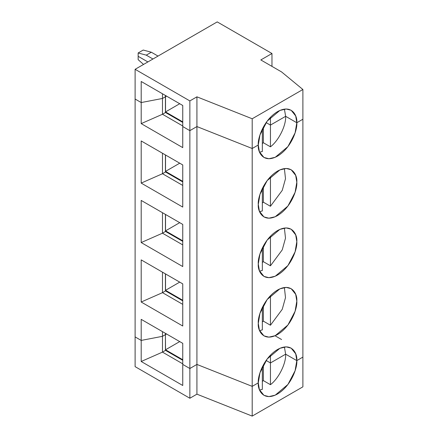 <?xml version="1.0" encoding="UTF-8"?>
<svg xmlns="http://www.w3.org/2000/svg" width="438" height="438" viewBox="0 0 438 438"><rect width="100%" height="100%" fill="white"/><g stroke="black" fill="none" stroke-linecap="round" stroke-linejoin="round"><path stroke-width="0.66" d="M182.756 105.481L141.195 81.484L182.756 105.481L182.756 126.549L189.857 130.65L182.756 126.549L182.756 105.481M302.888 119.235L296.805 122.744L285.653 116.311L270.449 125.087L266.107 122.58L270.449 125.087L270.449 117.285L270.449 125.087L285.653 116.311L296.805 122.744L302.888 119.235L302.888 89.5L302.888 386.836L302.888 357.101L296.805 360.616C297.583 366.672 291.801 385.44 277.544 393.976C263.287 401.903 257.511 389.809 258.283 382.856L252.2 386.365L258.283 382.856L259.384 389.634L263.928 395.322L268.888 396.604L275.217 395.158L287.936 384.46L295.108 370.723L296.805 360.616L285.653 354.178C286.162 363.458 278.661 378.514 270.449 384.695L263.353 380.6L262.34 381.405L263.353 380.6L263.353 364.892L263.353 380.6L270.449 384.695L270.449 362.954L285.653 354.178L270.449 362.954L266.107 360.447L270.449 362.954L270.449 384.695C278.661 378.514 286.162 363.458 285.653 354.178L270.449 362.954L266.107 360.447L270.449 362.954L270.449 355.152L270.449 362.954L285.653 354.178L296.805 360.616L302.888 357.101L302.888 119.235L296.805 122.744L295.705 115.971L291.166 110.277L286.206 109.002L279.871 110.447L267.153 121.14L259.98 134.877L258.283 144.989L252.2 148.498L196.925 126.566L189.857 130.65L196.925 126.566L252.2 148.498L258.283 144.989C257.511 138.928 263.287 120.16 277.544 111.624C291.801 103.697 297.583 115.796 296.805 122.744C297.583 128.805 291.801 147.573 277.544 156.109C263.287 164.036 257.511 151.942 258.283 144.989L252.2 148.498L252.2 118.764L252.2 386.365L196.925 364.432L252.2 386.365L252.2 416.1L252.2 386.365L196.925 364.432L189.857 368.517L196.925 364.432L196.925 394.167L196.925 364.432L189.857 368.517L182.756 364.416L189.857 368.517L189.857 398.246L189.857 368.517L182.756 364.416L182.756 385.489L141.195 361.492L162.482 352.125L182.756 363.836L162.482 352.125L165.422 350.427L162.482 352.125L162.482 336.324L165.422 334.627L162.482 336.324L162.482 352.125L141.195 361.492L182.756 385.489L182.756 343.348L141.195 319.351L141.195 340.419L162.482 336.324L141.195 340.419L141.195 361.492L141.195 340.419L135.112 336.91L141.195 340.419L135.112 336.91L135.112 366.644L189.857 398.246L196.925 394.167L252.2 416.1L302.888 386.836L252.2 416.1L196.925 394.167L189.857 398.246L135.112 366.644L135.112 336.91L141.195 340.419L162.482 336.324L141.195 340.419L141.195 319.351L182.756 343.348L182.756 364.416L189.857 368.517L189.857 100.915L189.857 130.65L182.756 126.549L182.756 147.622L141.195 123.626L141.195 102.552L135.112 99.043L141.195 102.552L141.195 81.484L141.195 102.552L162.482 98.457L141.195 102.552L135.112 99.043L135.112 69.308L135.112 336.91L135.112 99.043L141.195 102.552L162.482 98.457L162.482 93.776L162.482 98.457L165.422 96.76L162.482 98.457L165.422 96.76L165.422 95.473L165.422 96.76L162.482 98.457L141.195 102.552L141.195 123.626L182.756 147.622L182.756 126.549L189.857 130.65L189.857 368.517L196.925 364.432L252.2 386.365L258.283 382.856L252.2 386.365L252.2 148.498L196.925 126.566L196.925 96.831L196.925 364.432L196.925 126.566L189.857 130.65L196.925 126.566L252.2 148.498L258.283 144.989L259.384 151.767L263.928 157.456L268.888 158.731L275.217 157.291L287.936 146.593L295.108 132.856L296.805 122.744L302.888 119.235M262.34 129.768L261.842 130.059L262.34 129.768L262.34 128.996L262.34 129.768L261.842 130.059L262.34 129.768L262.34 151.515L262.34 129.768M166.539 96.114L165.422 96.645L165.526 95.528L165.526 96.699L166.539 96.114M147.885 61.933L138.151 56.316L147.885 61.933L138.151 56.316L138.151 52.971L146.265 55.144L152.955 59.01L146.265 55.144L151.329 52.221L146.265 55.144L138.151 52.971L138.151 56.316L147.885 61.933M271.971 66.384L271.971 53.507L260.818 59.946L281.579 71.931L302.888 89.5L252.2 118.764L196.925 96.831L189.857 100.915L135.112 69.308L217.226 21.9L271.971 53.507L271.971 66.384M284.393 109.122L285.653 116.311L284.393 109.122M158.019 56.08L151.329 52.221L158.019 56.08M143.221 50.047L151.329 52.221L143.221 50.047L138.151 52.971L143.221 50.047M302.888 89.5L281.579 71.931L260.818 59.946L271.971 53.507L217.226 21.9L135.112 69.308L189.857 100.915L196.925 96.831L252.2 118.764L302.888 89.5M275.053 335.76L281.579 339.532L275.053 335.76M165.422 334.512L166.539 333.98L165.422 334.512L165.526 349.787L165.422 334.512M261.842 367.925L262.34 367.635L261.842 367.925L262.34 367.635L262.34 389.382L262.34 367.635L261.842 367.925M165.422 350.312L182.756 360.321L165.422 350.312M182.756 359.735L165.526 349.787L179.717 341.591L165.526 349.787L182.756 359.735M165.422 350.427L165.422 334.627L165.422 350.427M259.542 390.039L262.34 389.382M165.422 334.627L162.482 336.324L165.422 334.627L165.422 333.34L165.422 334.627M166.539 333.98L165.526 334.566L165.526 333.395L165.526 334.566L166.539 333.98M162.482 331.643L162.482 336.324L162.482 331.643M141.195 302.023L141.195 259.882L182.756 283.879L182.756 326.02L141.195 302.023L182.756 326.02L182.756 283.879L141.195 259.882L141.195 302.023L162.482 292.661L141.195 302.023M141.195 242.559L141.195 200.418L182.756 224.415L182.756 266.556L141.195 242.559L182.756 266.556L182.756 224.415L141.195 200.418L141.195 242.559L162.482 233.191L141.195 242.559M141.195 183.089L141.195 140.948L182.756 164.945L182.756 207.086L141.195 183.089L182.756 207.086L182.756 164.945L141.195 140.948L141.195 183.089L162.482 173.727L141.195 183.089M258.283 382.856C257.511 376.795 263.287 358.027 277.544 349.491C291.801 341.563 297.583 353.663 296.805 360.616L295.705 353.838L291.166 348.144L286.206 346.869L279.871 348.314L267.153 359.007L259.98 372.743L258.283 382.856M258.283 323.386C257.511 317.331 263.287 298.563 277.544 290.027C291.801 282.099 297.583 294.194 296.805 301.147C297.583 307.208 291.801 325.976 277.544 334.512C263.287 342.439 257.511 330.34 258.283 323.386L259.384 330.164L263.928 335.858L268.888 337.134L275.217 335.689L287.936 324.996L295.108 311.259L296.805 301.147L295.705 294.369L291.166 288.675L286.206 287.399L279.871 288.845L267.153 299.543L259.98 313.274L258.283 323.386M258.283 263.922C257.511 257.862 263.287 239.093 277.544 230.558C291.801 222.63 297.583 234.73 296.805 241.677C297.583 247.738 291.801 266.507 277.544 275.042C263.287 282.97 257.511 270.876 258.283 263.922L259.384 270.7L263.928 276.389L268.888 277.665L275.217 276.225L287.936 265.527L295.108 251.79L296.805 241.677L295.705 234.905L291.166 229.211L286.206 227.935L279.871 229.381L267.153 240.073L259.98 253.81L258.283 263.922M258.283 204.453C257.511 198.398 263.287 179.629 277.544 171.094C291.801 163.166 297.583 175.26 296.805 182.213C297.583 188.274 291.801 207.043 277.544 215.578C263.287 223.5 257.511 211.406 258.283 204.453L259.384 211.231L263.928 216.925L268.888 218.201L275.217 216.755L287.936 206.063L295.108 192.326L296.805 182.213L295.705 175.435L291.166 169.741L286.206 168.466L279.871 169.911L267.153 180.609L259.98 194.341L258.283 204.453M284.393 346.995L285.653 354.178L284.393 346.995M262.34 366.863L262.34 367.635L262.34 366.863M284.393 287.525L285.499 297.637L282.242 309.321L270.449 325.231L263.353 321.136L262.34 321.941L263.353 321.136L263.353 305.423L263.353 321.136L270.449 325.231L270.449 295.688L270.449 325.231L282.242 309.321L285.499 297.637L284.393 287.525M262.34 329.913L259.542 330.57L262.34 329.913L262.34 307.394L262.34 329.913M182.756 304.366L162.482 292.661L162.482 272.173L162.482 292.661L165.422 290.963L165.422 273.87L165.422 290.963L162.482 292.661L182.756 304.366M165.422 290.848L182.756 300.857L165.422 290.848M165.526 290.317L165.526 273.931L165.526 290.317L179.717 282.127L165.526 290.317L182.756 300.271L165.526 290.317M284.393 228.056L285.499 238.168L282.242 249.857L270.449 265.762L263.353 261.667L262.34 262.471L263.353 261.667L263.353 245.959L263.353 261.667L270.449 265.762L270.449 236.219L270.449 265.762L282.242 249.857L285.499 238.168L284.393 228.056M262.34 270.449L259.542 271.106L262.34 270.449L262.34 247.93L262.34 270.449M182.756 244.902L162.482 233.191L162.482 212.709L162.482 233.191L165.422 231.494L165.422 214.406L165.422 231.494L162.482 233.191L182.756 244.902M165.422 231.379L182.756 241.387L165.422 231.379M165.526 230.853L165.526 214.461L165.526 230.853L179.717 222.657L165.526 230.853L182.756 240.801L165.526 230.853M284.393 168.592L285.499 178.704L282.242 190.388L270.449 206.298L263.353 202.203L262.34 203.008L263.353 202.203L263.353 186.489L263.353 202.203L270.449 206.298L270.449 176.755L270.449 206.298L282.242 190.388L285.499 178.704L284.393 168.592M262.34 210.979L259.542 211.636L262.34 210.979L262.34 188.46L262.34 210.979M182.756 185.433L162.482 173.727L162.482 153.24L162.482 173.727L165.422 172.03L165.422 154.937L165.422 172.03L162.482 173.727L182.756 185.433M165.422 171.915L182.756 181.923L165.422 171.915M165.526 171.384L165.526 154.997L165.526 171.384L179.717 163.193L165.526 171.384L182.756 181.337L165.526 171.384M266.107 122.58L270.449 125.087L285.653 116.311L296.805 122.744L285.653 116.311C286.162 125.591 278.661 140.647 270.449 146.829L263.353 142.733L262.34 143.538L263.353 142.733L263.353 127.025L263.353 142.733L270.449 146.829L270.449 125.087L266.107 122.58M259.542 152.172L262.34 151.515M285.653 116.311L270.449 125.087L270.449 146.829C278.661 140.647 286.162 125.591 285.653 116.311M182.756 125.963L162.482 114.258L141.195 123.626L162.482 114.258L162.482 98.457L162.482 114.258L165.422 112.561L165.422 96.76L165.422 112.561L162.482 114.258L182.756 125.963M165.422 112.446L182.756 122.454L165.422 112.446M182.756 121.868L165.526 111.92L165.526 96.699L165.526 111.92L179.717 103.724L165.526 111.92L182.756 121.868M138.151 56.316L138.151 59.661L143.544 64.441L138.151 59.661L138.151 56.316"/></g></svg>
